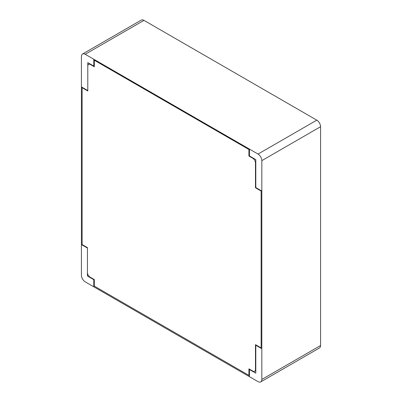 <?xml version="1.0" encoding="UTF-8"?>
<svg xmlns="http://www.w3.org/2000/svg" width="402" height="402" viewBox="0 0 402 402"><rect width="100%" height="100%" fill="white"/><g stroke="black" fill="none" stroke-linecap="round" stroke-linejoin="round"><path stroke-width="0.6" d="M260.722 381.9L319.464 347.981A5.362 3.095 -120 0 0 320.575 345.529L320.575 126.71A5.362 3.095 -120 0 0 316.786 120.148L143.961 20.366A5.362 3.095 -120 0 0 141.278 20.1L82.536 54.019A5.362 3.095 60 0 1 85.214 54.28L258.039 154.061A5.362 3.095 60 0 1 261.833 160.629L261.833 379.448A5.362 3.095 60 0 1 260.722 381.9A5.362 3.095 60 0 1 258.039 381.634L85.214 281.852A5.362 3.095 60 0 1 81.425 275.29L81.425 56.471A5.362 3.095 60 0 1 82.536 54.019M255.471 187.382L261.823 191.045M87.787 65.581L88.45 64.154L90.023 64.295L94.314 66.772L94.314 60.23L248.928 149.494L248.928 156.036L253.235 158.524L254.803 160.197L255.471 162.393L255.471 187.779L261.129 191.045L261.129 347.921L255.471 344.655L255.471 370.036L254.803 371.463L253.235 371.327L248.928 368.84L248.928 375.388L94.314 286.118L94.314 279.576L89.666 276.893L88.108 275.219L87.44 273.028M255.803 187.97L255.803 159.619L248.928 155.654M249.441 155.946L249.441 148.996M261.823 348.72L255.803 345.243M87.787 90.571L81.425 86.897M94.314 66.385L87.787 62.617L87.787 90.968L82.114 87.691L82.114 244.567L87.44 247.642L87.44 275.993L94.314 279.963M93.792 66.084L93.792 59.129M87.44 248.039L81.425 244.567M248.928 369.227L255.803 373.197L255.803 344.846M249.441 369.523L249.441 376.669M93.792 279.661L93.792 286.807M261.833 160.629L320.575 126.71M261.833 379.448L320.575 345.529M258.039 154.061L316.786 120.148M85.214 54.28L143.961 20.366"/></g></svg>
